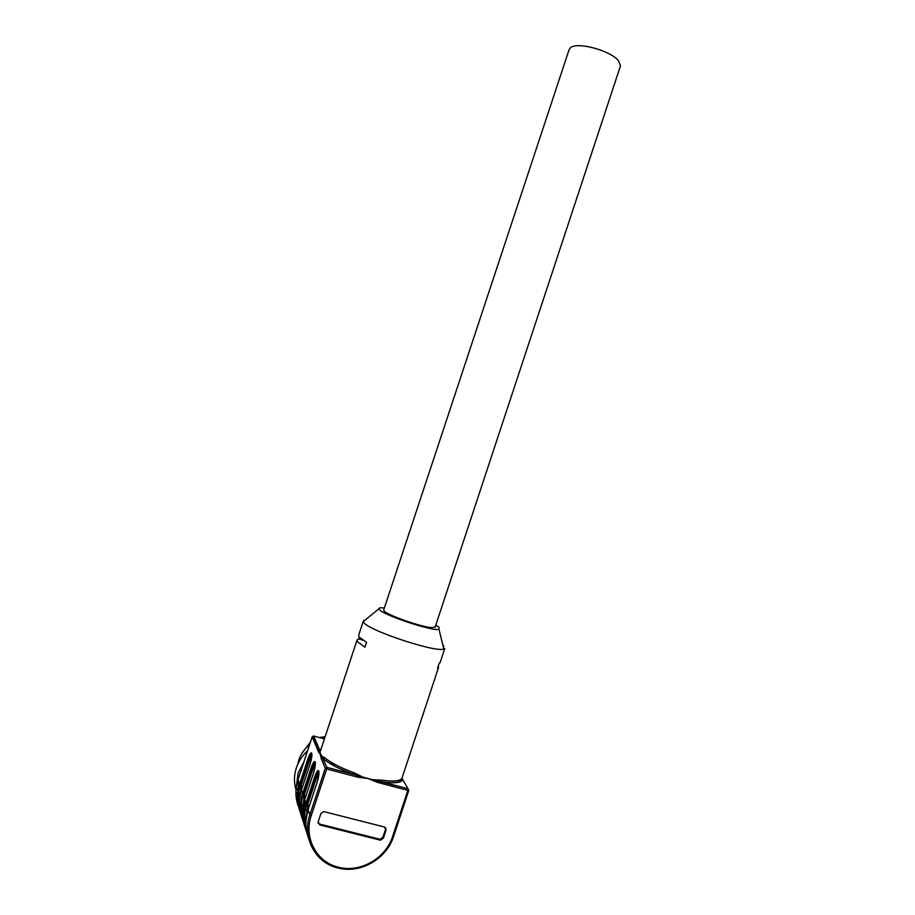 <?xml version="1.0" encoding="UTF-8"?>
<svg xmlns="http://www.w3.org/2000/svg" width="915" height="915" viewBox="0 0 915 915"><rect width="100%" height="100%" fill="white"/><g stroke="black" fill="none" stroke-linecap="round" stroke-linejoin="round"><path stroke-width="1.37" d="M332.145 764.78L334.684 764.277M330.544 763.853L332.9 763.27M298.038 779.591L299.525 784.224L307.875 758.993C309.625 754.04 310.906 752.107 311.706 753.182L311.729 753.239C312.198 755.355 311.603 759.084 309.956 764.437L301.481 790.022L302.671 793.522L311.203 767.731C312.999 762.664 314.314 760.708 315.149 761.852L315.172 761.898C315.664 764.105 315.069 767.937 313.387 773.427L304.718 799.596L305.953 803.267L314.703 776.869C316.533 771.688 317.882 769.709 318.763 770.91L318.775 770.968C319.301 773.267 318.695 777.212 316.979 782.828L308.103 809.626L309.865 814.808L325.271 768.257L321.165 758.398L320.261 754.074L318.58 752.21L319.621 750.037L320.673 749.923M300.303 812.12C296.723 803.153 296.46 793.854 299.525 784.224L300.383 784.681C297.935 792.23 297.638 799.721 299.502 807.133M311.26 815.574C303.414 837.74 316.67 862.433 338.664 867.271L338.07 868.015C315.435 863.039 301.79 837.614 309.865 814.808L311.26 815.574L326.678 768.989L325.271 768.257L326.918 767.342L319.495 751.329M321.165 758.398L322.091 757.517M306.834 832.581C303.025 823.18 302.739 813.412 305.953 803.267L306.857 803.759C304.26 811.811 303.986 819.76 306.045 827.618M305.072 800.636C303.208 806.916 302.785 813.172 303.803 819.428M338.664 867.271L338.676 867.283C360.384 873.047 385.958 858.19 392.718 836.219L407.838 790.366L377.586 782.394L367.99 778.528L357.548 777.121L357.811 775.863L353.487 774.342L354.128 772.832L362.798 777.064L367.99 778.528L373.068 779.774L381.795 780.14C393.13 781.776 399.844 781.17 401.937 778.322L402.2 777.521M386.038 830.077L383.339 838.277L380.457 840.199L319.804 824.941L318.146 821.819L320.902 813.515L323.67 811.571L384.437 827L386.038 830.077L385.65 827.766M354.242 774.582L326.929 767.388L353.487 774.342C339.888 769.332 329.835 764.162 323.338 758.844L324.825 757.803C331.15 762.961 340.918 767.971 354.128 772.832M321.234 755.744L324.825 757.803M440.287 662.117L439.143 663.421L437.553 668.236L438.457 667.653L438.331 665.88M365.108 620.05L363.449 620.736L363.804 622.52C368.39 630.446 435.895 652.818 443.786 649.032L444.781 648.506L440.046 662.872M359.355 637.332L358.806 638.967L357.136 639.791L357.445 641.747L364.948 647.202L366.56 642.319L359.035 636.943L358.714 635.021L363.232 621.365M443.889 646.104L442.86 645.224M356.907 640.477L319.907 752.576M303.54 822.23C299.8 813.023 299.514 803.462 302.671 793.522L303.551 794.003C301.012 801.826 300.738 809.569 302.716 817.221M401.959 778.276L408.021 788.764L407.838 790.366L408.799 790.388L407.999 788.719L373.068 779.774M377.586 782.394L377.826 781.136M362.798 777.064L357.811 775.863M318.043 822.962L319.472 824.015L380.011 839.261L382.882 837.351L385.592 829.162M435.792 625.128L439.143 627.381L439.006 629.326C432.944 631.602 383.236 615.12 379.348 609.562L378.89 608.864C378.627 607.823 380.446 607.537 384.346 608.04M358.806 638.967L362.923 640.168M402.749 779.912C400.644 782.885 393.736 783.537 382.001 781.868L381.932 781.799M392.718 836.219L393.69 836.196L408.799 790.388L408.021 788.764L381.292 781.719L381.921 781.787L381.795 780.14M324.711 737.753L321.748 738.199M315.526 740.338L313.971 741.15M309.796 744.009L305.233 748.825M329.743 763.373L331.996 762.755L329.743 763.373M435.185 626.947L431.24 627.61C420.202 626.706 386.976 614.971 384.06 610.957L383.74 609.859L568.958 50.096L570.388 47.797C576.725 41.392 610.58 50.474 618.449 60.767L620.507 65.766L620.153 66.841M324.596 738.096L322.675 738.451M309.567 744.707C304.501 748.779 300.932 753.846 298.862 759.896L297.775 764.197M307.543 750.826C302.316 755.596 298.587 761.269 296.357 767.857C293.955 775.302 293.841 782.622 295.991 789.828M296.975 792.584L297.535 793.888M303.837 762.023L298.141 773.038L296.357 786.545M319.266 749.225L317.665 750.025M299.239 799.641L299.422 800.328M297.112 788.844L297.855 791.12M296.597 785.059L296.231 786.168M320.41 750.552L319.529 750.78L313.307 736.003L312.187 736.884L298.004 779.717C295.042 788.993 295.213 797.983 298.519 806.687M307.577 811.262L306.308 809.947M303.025 806.538L302.362 805.829M303.059 806.298L302.407 804.937M299.857 796.633L299.445 793.259M306.365 816.786L305.644 815.974M303.254 812.852L302.591 811.857M297.386 797.834L298.519 781.25M312.232 736.769L318.58 752.21M313.593 736.015L324.322 738.897M320.936 749.133L319.621 750.037L313.708 736.037L312.187 736.804L298.004 779.637C295.065 788.844 295.225 797.766 298.462 806.424M392.707 784.693L391.963 786.179M408.731 790.434L393.69 836.196C386.931 858.03 362.134 873.139 340.22 868.484L338.287 868.061M315.298 764.929L313.387 773.427L304.718 799.596C301.675 809.112 301.79 818.353 305.05 827.32M314.703 776.869L316.51 777.819L307.772 804.239L306.868 803.747L315.606 777.338C316.922 773.541 318.031 771.597 318.923 771.528M318.958 771.745L318.763 770.91M318.775 770.968L318.958 771.791M305.976 820.16L308.138 809.512M308.103 809.626C304.912 819.657 305.118 829.356 308.732 838.723M307.875 758.993L309.602 759.896L301.241 785.127L300.383 784.67L308.732 759.439C309.979 755.836 311.02 753.949 311.866 753.811M311.889 753.971L311.706 753.182M311.729 753.239L311.889 754.006M311.843 756.099L309.956 764.437L301.481 790.022C298.519 799.31 298.622 808.334 301.79 817.095M311.203 767.731L312.976 768.657L304.432 794.472L303.551 793.991L312.095 768.188C313.376 764.482 314.451 762.572 315.309 762.47M315.343 762.664L315.149 761.852M315.172 761.898L315.343 762.698M304.981 827.057C301.801 818.147 301.71 808.986 304.718 799.55L304.752 799.504M392.26 784.567L391.46 786.054M302.179 787.872L301.241 785.127L299.365 801.357M303.3 814.785L303.746 815.62M305.633 818.662L306.056 819.245M316.51 777.819L318.992 772.798M357.548 777.121L326.678 768.989L326.929 767.388L322.56 757.997M309.602 759.896L311.912 755.092M312.976 768.657L315.378 763.739M338.676 867.283L338.161 868.106M303.723 817.278L303.46 816.615M308.835 807.362L307.772 804.239L305.873 821.899M305.438 801.734L304.009 812.085M383.339 838.277L382.882 837.351M379.668 839.192L380.102 840.13M319.804 824.941L319.472 824.015M305.427 797.388L304.432 794.472L302.545 811.411M303.414 816.466L303.734 817.667M325.077 736.644L319.335 737.559M315.035 739.183L313.49 739.995M302.007 753.194L310.471 741.985L302.007 753.182M318.912 774.182L316.979 782.76L308.115 809.546M392.764 784.704L392.009 786.191M322.503 757.929L323.521 758.855C329.938 764.162 339.945 769.321 353.522 774.307L354.254 774.593M381.921 781.787C389.904 782.988 395.68 782.966 399.249 781.742L401.205 780.221L401.937 778.322L438.457 667.653M320.513 750.311L319.529 750.815M299.434 800.145L301.481 789.988M390.911 785.905L391.78 784.441M303.997 812.131L305.45 801.757M380.011 839.261L380.457 840.199M439.006 629.326L443.786 649.032M378.89 608.864L363.266 621.537M620.507 65.766L435.06 627.335"/></g></svg>
